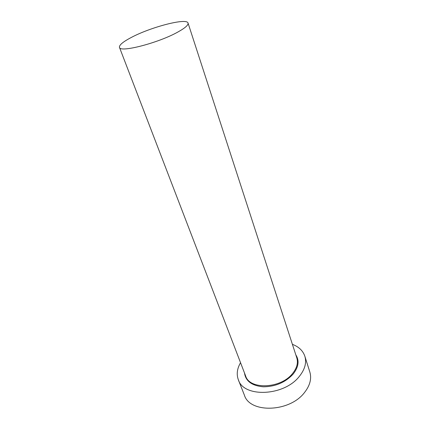 <?xml version="1.0" encoding="UTF-8"?>
<svg xmlns="http://www.w3.org/2000/svg" width="430" height="430" viewBox="0 0 430 430"><rect width="100%" height="100%" fill="white"/><g stroke="black" fill="none" stroke-linecap="round" stroke-linejoin="round"><path stroke-width="0.64" d="M178.041 31.933C185.19 27.945 188.523 24.988 188.044 23.075C186.991 17.571 150.532 27.111 131.042 37.593C122.894 41.898 119.035 45.155 119.465 47.364C119.626 52.976 158.638 42.941 178.041 31.933M240.542 362.705C237.091 368.617 236.355 374.304 238.344 379.765C243.541 397.761 283.918 396.32 299.258 376.492C304.908 369.477 306.767 362.716 304.843 356.217C302.951 350.724 298.807 346.763 292.4 344.339M238.344 379.765L244.407 395.181C249.755 413.461 289.578 412.418 304.521 392.504C310.025 385.452 311.798 378.62 309.837 372.009L304.843 356.217M295.808 354.831C299.543 360.679 298.608 367.15 292.997 374.25C285.219 382.48 275.34 386.667 263.359 386.806C251.969 385.796 245.68 381.195 244.498 373.004M119.465 47.364L245.648 375.997C249.642 389.902 280.516 388.817 292.416 373.691C296.872 368.241 298.334 362.974 296.802 357.884L188.044 23.075"/></g></svg>
